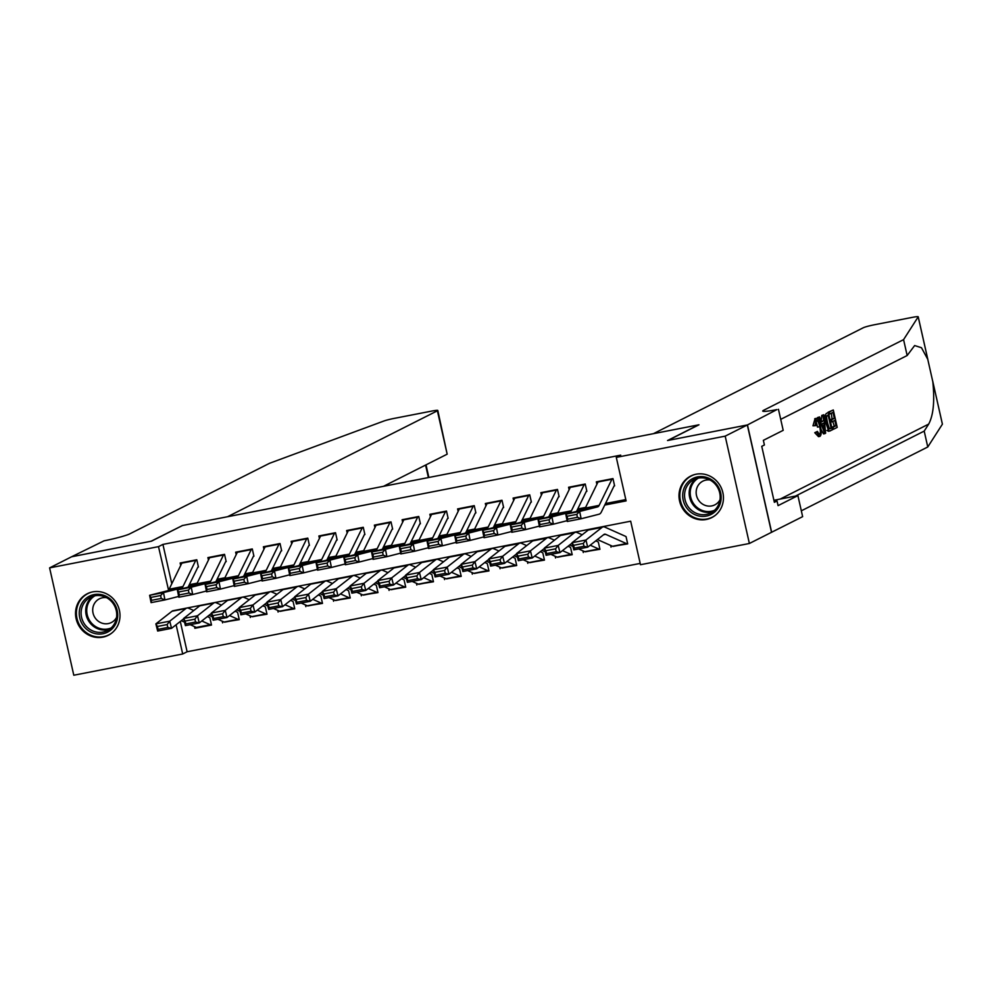 <?xml version="1.0" encoding="UTF-8"?>
<svg xmlns="http://www.w3.org/2000/svg" width="992" height="992" viewBox="0 0 992 992"><rect width="100%" height="100%" fill="white"/><g stroke="black" fill="none" stroke-linecap="round" stroke-linejoin="round"><path stroke-width="1.49" d="M92.665 591.889A23.287 21.96 63.2 0 1 118.556 607.402A23.287 21.96 63.2 0 1 108.252 635.302A23.287 21.96 63.2 0 1 102.858 637.149A23.287 21.96 63.2 0 1 76.967 621.637A23.287 21.96 63.2 0 1 87.271 593.737A23.287 21.96 63.2 0 1 92.665 591.889M696.124 474.213A23.287 21.96 63.2 0 1 722.015 489.726A23.287 21.96 63.2 0 1 711.71 517.626A23.287 21.96 63.2 0 1 706.316 519.473A23.287 21.96 63.2 0 1 680.425 503.961A23.287 21.96 63.2 0 1 690.73 476.061A23.287 21.96 63.2 0 1 696.124 474.213M180.296 621.463L187.116 651.756L182.689 653.988L73.792 675.23L49.6 567.883L71.734 556.71L151.503 541.161L182.491 525.512L698.542 424.874L667.554 440.522L747.323 424.973L771.516 532.307L749.382 543.48L640.485 564.721L630.676 521.197L172.943 610.75M187.116 651.756L640.187 563.406M198.437 567.015L196.8 559.761L180.147 563.01L180.705 565.477M226.176 561.608L224.539 554.354L207.898 557.603L208.456 560.058M253.927 556.202L252.29 548.948L235.637 552.184L236.195 554.652M281.666 550.783L280.029 543.529L263.388 546.778L263.946 549.246M309.417 545.377L307.78 538.123L291.127 541.372L291.685 543.827M337.156 539.97L335.519 532.716L318.878 535.965L319.436 538.42M364.907 534.552L363.27 527.298L346.617 530.546L347.175 533.014M392.646 529.145L391.009 521.891L374.368 525.14L374.926 527.595M420.397 523.739L418.76 516.485L402.107 519.734L402.665 522.189M448.136 518.32L446.499 511.066L429.858 514.315L430.416 516.782M475.887 512.914L474.25 505.66L457.597 508.908L458.155 511.364M503.626 507.507L501.989 500.253L485.348 503.502L485.906 505.957M531.377 502.088L529.74 494.834L513.087 498.083L513.645 500.551M559.116 496.682L557.479 489.428L540.838 492.677L541.396 495.132M586.867 491.276L585.23 484.022L568.577 487.27L569.135 489.726M612.647 546.319L627.688 543.889L626.051 536.635M584.896 551.726L599.937 549.295L598.312 542.041M557.157 557.144L572.198 554.702L570.561 547.448M529.406 562.551L544.447 560.12L542.81 552.866M501.667 567.957L516.708 565.527L515.071 558.273M473.916 573.376L488.957 570.933L487.32 563.679M446.177 578.782L461.218 576.352L459.581 569.098M418.426 584.189L433.467 581.758L431.83 574.504M390.687 589.608L405.728 587.165L404.091 579.911M362.936 595.014L377.977 592.584L376.34 585.33M335.197 600.42L350.238 597.99L348.601 590.736M307.446 605.839L322.487 603.396L320.85 596.142M279.707 611.246L294.748 608.815L293.111 601.561M251.956 616.652L266.997 614.222L265.36 606.968M224.217 622.071L239.258 619.628L237.621 612.374M610.663 545.439L611.035 547.125M582.912 550.858L583.296 552.544M555.173 556.264L555.545 557.95M527.422 561.67L527.806 563.357M499.683 567.089L500.055 568.776M471.932 572.496L472.316 574.182M444.193 577.902L444.565 579.588M416.442 583.321L416.826 585.007M388.703 588.727L389.075 590.414M360.952 594.134L361.336 595.82M333.213 599.54L333.585 601.239M305.462 604.959L305.846 606.645M277.723 610.365L278.095 612.052M249.972 615.772L250.356 617.47M222.22 621.19L222.605 622.877M209.87 617.793L211.507 625.047L194.866 628.283L194.482 626.597M604.748 505.052L626.101 500.898L616.292 457.374L620.719 455.142L162.924 544.41L171.79 583.742M189.311 584.697L197.172 583.16M217.062 579.291L224.924 577.753M244.801 573.872L252.662 572.347M272.552 568.466L280.414 566.928M300.291 563.059L308.152 561.522M328.042 557.64L335.904 556.115M355.781 552.234L363.642 550.696M383.532 546.828L391.394 545.29M411.271 541.409L419.132 539.884M439.022 536.002L446.884 534.465M466.761 530.596L474.622 529.058M494.512 525.177L502.374 523.652M522.251 519.771L530.112 518.233M550.002 514.364L557.864 512.827M577.741 508.946L585.602 507.42M605.492 503.539L625.803 499.584M614.606 485.857L612.969 478.603L596.328 481.852L596.886 484.319M747.323 424.973L725.189 436.145L749.382 543.48M49.6 567.883L158.497 546.642L168.541 590.116M162.924 544.41L158.497 546.642M616.292 457.374L725.189 436.145M188.567 586.21L196.28 584.71M216.318 580.804L224.031 579.303M244.057 575.397L251.77 573.884M271.808 569.978L279.521 568.478M299.547 564.572L307.26 563.072M327.298 559.166L335.011 557.653M355.049 553.747L362.75 552.246M382.788 548.34L390.501 546.84M410.539 542.934L418.24 541.421M438.278 537.515L445.991 536.015M466.029 532.109L473.73 530.608M493.768 526.702L501.481 525.19M521.519 521.284L529.22 519.783M549.258 515.877L556.971 514.377M577.009 510.471L584.71 508.958M176.105 624.749L182.689 653.988M196.466 627.477L194.866 628.283M612.213 478.764A10.441 3.36 79 0 0 611.903 479.272L599.156 505.374A14.93 4.786 -101 0 1 597.63 506.887L579.663 511.45L581.138 518.766L599.094 514.203A22.382 7.192 79 0 0 601.388 511.934L614.06 485.968M577.406 517.291L581.138 518.766L567.263 521.47L565.787 514.166L579.663 511.45L576.811 514.364L567.102 516.262L567.697 519.188L577.406 517.291L576.811 514.364M598.337 481.467A10.441 3.36 79 0 0 598.027 481.976L585.28 508.09A14.93 4.786 -101 0 1 583.755 509.59L565.787 514.166L567.102 516.262M567.263 521.47L567.697 519.188M613.577 546.282A10.441 3.36 -101 0 1 613.292 546.381A10.441 3.36 -101 0 1 612.51 546.27L597.444 539.549M573.587 545.315L574.294 548.179L584.003 546.282L583.296 543.43L573.587 545.315L572.049 542.723L585.925 540.02L587.71 547.175L573.835 549.878L572.049 542.723L588.194 530.075A22.382 7.192 -101 0 1 589.273 529.567L603.148 526.864A22.382 7.192 -101 0 1 604.81 527.099L625.518 536.325M583.296 543.43L585.925 540.02L602.07 527.372A22.382 7.192 -101 0 1 603.148 526.864M627.601 543.504L627.452 543.579A10.441 3.36 -101 0 1 627.155 543.678A10.441 3.36 -101 0 1 626.386 543.566L605.678 534.341A14.93 4.786 79 0 0 604.574 534.18A14.93 4.786 79 0 0 603.855 534.527L587.71 547.175L584.003 546.282M574.294 548.179L573.835 549.878M688.746 481.356A20.15 18.997 63.2 0 1 715.939 483.538A20.15 18.997 63.2 0 1 715.12 511.624A20.15 18.997 63.2 0 1 687.915 509.442A20.15 18.997 63.2 0 1 688.746 481.356M714.575 510.272A18.65 17.596 -116.8 0 0 716.832 486.216A18.65 17.596 -116.8 0 0 693.966 479.607A18.65 17.596 -116.8 0 0 690.159 482.248A18.65 17.596 -116.8 0 0 687.902 506.317A18.65 17.596 -116.8 0 0 710.78 512.914A18.65 17.596 -116.8 0 0 714.575 510.272M710.024 480.004A13.28 12.524 -116.8 0 0 702.844 481.145A13.28 12.524 -116.8 0 0 700.141 483.03A13.28 12.524 -116.8 0 0 698.529 500.154A13.28 12.524 -116.8 0 0 714.823 504.854A13.28 12.524 -116.8 0 0 717.526 502.981A13.28 12.524 -116.8 0 0 720.006 499.77M694.747 474.536A23.138 21.824 -116.8 0 0 691.498 475.838A23.138 21.824 -116.8 0 0 686.786 479.111A23.138 21.824 -116.8 0 0 683.996 508.946A23.138 21.824 -116.8 0 0 712.355 517.142A23.138 21.824 -116.8 0 0 715.331 515.294M85.287 599.032A20.15 18.997 63.2 0 1 112.48 601.214A20.15 18.997 63.2 0 1 111.662 629.3A20.15 18.997 63.2 0 1 84.456 627.118A20.15 18.997 63.2 0 1 85.287 599.032M111.129 627.948A18.65 17.596 -116.8 0 0 113.386 603.892A18.65 17.596 -116.8 0 0 90.508 597.283A18.65 17.596 -116.8 0 0 86.701 599.924A18.65 17.596 -116.8 0 0 84.444 623.993A18.65 17.596 -116.8 0 0 107.322 630.59A18.65 17.596 -116.8 0 0 111.129 627.948A18.042 17.013 -116.8 0 1 89.664 620.632A18.042 17.013 -116.8 0 1 92.157 597.841A18.042 17.013 -116.8 0 1 94.897 595.795M106.566 597.68A13.28 12.524 -116.8 0 0 99.386 598.821A13.28 12.524 -116.8 0 0 96.683 600.706A13.28 12.524 -116.8 0 0 95.083 617.83A13.28 12.524 -116.8 0 0 111.364 622.53A13.28 12.524 -116.8 0 0 114.068 620.657A13.28 12.524 -116.8 0 0 116.548 617.446M91.289 592.212A23.138 21.824 -116.8 0 0 88.052 593.514A23.138 21.824 -116.8 0 0 83.328 596.787A23.138 21.824 -116.8 0 0 80.538 626.622A23.138 21.824 -116.8 0 0 108.897 634.818A23.138 21.824 -116.8 0 0 111.873 632.97M833.292 409.981L837.211 427.391L833.466 429.276L833.02 427.267L836.008 425.754L834.805 420.397L832.015 421.811L831.556 419.802L834.346 418.388L832.995 412.362L829.858 413.949L829.411 411.94L833.292 409.981L828.159 412.188A38.874 36.667 -116.8 0 0 828.159 412.498M831.37 413.18A38.874 36.667 -116.8 0 0 832.139 418.822L830.056 419.876M832.772 421.426A38.874 36.667 -116.8 0 0 834.371 426.076L831.755 427.391M828.444 430.144L826.014 423.448C824.749 417.892 824.91 414.544 826.485 413.416L828.382 412.461L832.313 429.858L829.498 430.999L828.444 430.144L826.894 430.454L829.25 431.024M828.382 412.461L826.485 413.416M815.064 425.382L816.28 418.376L815.064 418.612L812.969 425.791L815.945 425.58L812.969 425.791M814.841 420.782C815.908 420.856 816.788 422.976 817.47 427.13L819.69 426.696C818.834 422.592 817.755 420.509 816.453 420.472L815.945 425.58M816.788 432.314L817.408 431.408L814.754 432.71L818.512 436.654L819.714 436.43L816.788 432.314L814.754 432.71M942.35 424.055A8.953 0.769 167.3 0 1 942.4 424.117A8.953 0.769 167.3 0 1 942.388 424.192L927.768 446.983L924.197 431.098L928.673 424.105C933.41 415.264 934.799 401.14 932.815 381.746L927.756 359.29L921.469 347.721L914.649 345.551L907.159 355.52L780.716 419.356M942.388 424.192L932.678 380.965M927.929 359.922L918.195 316.845L903.576 339.636L763.704 410.254A20.894 1.786 -12.7 0 0 762.736 411.06A20.894 1.786 -12.7 0 0 776.922 409.597L747.46 424.936L667.976 440.436L698.963 424.799L653.455 433.665L863.276 327.757A8.953 0.769 -12.7 0 1 874.262 324.793L912.132 317.403A8.953 0.769 -12.7 0 1 918.208 316.77A8.953 0.769 -12.7 0 1 918.195 316.845M823.806 414.768L825.617 433.244L824.774 433.665L818.735 417.322L819.528 416.925L821.351 421.972L823.608 420.831L823 415.177L823.806 414.768L821.76 415.412L821.153 421.426M819.528 416.925L817.495 417.57L817.718 419.108M821.004 429.387L823.521 433.913L824.774 433.665M778.447 409.299L783.196 430.33L763.356 440.336L764.41 444.986L761.744 446.326L774.368 502.312L777.021 500.972L778.075 505.622L797.903 495.603L802.64 516.646L771.516 532.307M771.652 532.282L747.46 424.936M907.159 355.52L903.576 339.636M927.768 446.983L801.325 510.818M795.472 496.087L924.197 431.098M797.903 495.603L773.909 500.29M777.021 500.972L774.194 501.53M817.408 431.408L819.218 434.384M819.38 434.372L819.553 434.31C820.582 433.219 820.632 430.677 819.69 426.696M814.73 418.723L815.932 418.5C817.668 418.14 819.169 420.744 820.434 426.312C821.612 431.669 821.45 435.017 819.975 436.344M824.377 428.048L823.831 422.952L822.021 423.869L824.736 431.446L824.377 428.048L823.583 428.209M823 415.177L821.76 415.412M823.608 420.831L821.537 421.24M818.735 417.322L817.495 417.57M830.49 430.776L828.196 431.26M828.084 414.842L826.014 417.26L826.77 423.113L829.076 428.854L830.031 428.78L831.11 428.234L828.084 414.842M826.014 423.448L824.674 423.708M826.485 415.797A38.874 36.667 -116.8 0 0 829.461 428.556L828.99 428.792M831.11 428.234L829.461 428.556M829.411 411.94L828.159 412.188M829.858 413.949L828.766 414.16M834.346 418.388L832.139 418.822M831.556 419.802L830.106 420.087M832.015 421.811L830.564 422.096M836.008 425.754L834.371 426.076M833.02 427.267L831.78 427.515M833.466 429.276L832.238 429.524M182.069 525.599L227.577 516.72L437.385 410.8A8.953 0.769 -12.7 0 0 437.807 410.452A8.953 0.769 -12.7 0 0 431.718 411.085L393.849 418.463A8.953 0.769 -12.7 0 0 383.755 421.067L269.601 463.264L129.729 533.882A20.894 1.786 167.3 0 1 104.11 540.801L71.598 556.772L151.082 541.235L182.094 525.71M383.495 486.316L447.169 454.175L437.385 410.8M437.807 410.452L447.169 454.175M584.462 484.17A10.441 3.36 79 0 0 584.152 484.679L571.404 510.793A14.93 4.786 -101 0 1 569.879 512.294L551.912 516.869L553.387 524.185L567.102 520.688M576.538 511.426L586.322 491.375M549.655 522.697L553.387 524.185L539.512 526.888L538.048 519.572L551.912 516.869L549.072 519.771L539.363 521.668L539.946 524.594L549.655 522.697L549.072 519.771M570.586 486.874A10.441 3.36 79 0 0 570.276 487.382L557.541 513.496A14.93 4.786 -101 0 1 556.004 515.009L538.048 519.572L539.363 521.668M539.512 526.888L539.946 524.594M556.723 489.577A10.441 3.36 79 0 0 556.413 490.085L543.666 516.2A14.93 4.786 -101 0 1 542.14 517.712L524.173 522.276L525.648 529.592L539.363 526.107M548.787 516.844L558.57 496.794M521.916 528.104L525.648 529.592L511.773 532.295L510.297 524.979L524.173 522.276L521.321 525.177L511.612 527.074L512.207 530.001L521.916 528.104L521.321 525.177M542.847 492.28A10.441 3.36 79 0 0 542.537 492.788L529.79 518.903A14.93 4.786 -101 0 1 528.265 520.416L510.297 524.979L511.612 527.074M511.773 532.295L512.207 530.001M528.972 494.996A10.441 3.36 79 0 0 528.662 495.504L515.914 521.606A14.93 4.786 -101 0 1 514.389 523.119L496.422 527.682L497.897 534.998L511.612 531.514M521.048 522.251L530.832 502.2M494.165 533.522L497.897 534.998L484.022 537.701L482.558 530.385L496.422 527.682L493.582 530.596L483.873 532.493L484.456 535.407L494.165 533.522L493.582 530.596M515.096 497.699A10.441 3.36 79 0 0 514.786 498.207L502.051 524.322A14.93 4.786 -101 0 1 500.514 525.822L482.558 530.385L483.873 532.493M484.022 537.701L484.456 535.407M501.233 500.402A10.441 3.36 79 0 0 500.923 500.91L488.176 527.025A14.93 4.786 -101 0 1 486.65 528.525L468.683 533.101L470.158 540.417L483.873 536.92M493.297 527.657L503.08 507.606M466.426 538.929L470.158 540.417L456.283 543.12L454.807 535.804L468.683 533.101L465.831 536.002L456.122 537.9L456.717 540.826L466.426 538.929L465.831 536.002M487.357 503.105A10.441 3.36 79 0 0 487.047 503.614L474.3 529.728A14.93 4.786 -101 0 1 472.775 531.241L454.807 535.804L456.122 537.9M456.283 543.12L456.717 540.826M585.838 551.688A10.441 3.36 -101 0 1 585.54 551.788A10.441 3.36 -101 0 1 584.772 551.676L578.634 548.948M572.979 546.431L569.693 544.968M545.836 550.734L546.555 553.586L556.264 551.701L555.545 548.836L545.836 550.734L544.31 548.142L558.174 545.426L559.972 552.581L546.096 555.297L544.31 548.142L560.443 535.482A22.382 7.192 -101 0 1 561.534 534.973L575.41 532.27A22.382 7.192 -101 0 1 577.059 532.506L582.18 534.787M595.783 540.851L597.767 541.731M555.545 548.836L558.174 545.426L574.318 532.778A22.382 7.192 -101 0 1 575.41 532.27M572.136 543.058L559.972 552.581L556.264 551.701M599.85 548.911L599.701 548.985A10.441 3.36 -101 0 1 599.416 549.084A10.441 3.36 -101 0 1 598.647 548.973L590.215 545.216M546.555 553.586L546.096 555.297M558.087 557.095A10.441 3.36 -101 0 1 557.802 557.194A10.441 3.36 -101 0 1 557.02 557.095L550.882 554.354M545.228 551.837L541.954 550.374M518.097 556.14L518.804 559.004L528.513 557.107L527.806 554.243L518.097 556.14L516.559 553.548L530.435 550.845L532.22 558L518.345 560.703L516.559 553.548L532.704 540.9A22.382 7.192 -101 0 1 533.783 540.38L547.658 537.676A22.382 7.192 -101 0 1 549.32 537.912L554.441 540.194M568.044 546.257L570.016 547.138M527.806 554.243L530.435 550.845L546.58 538.197A22.382 7.192 -101 0 1 547.658 537.676M544.385 548.464L532.22 558L528.513 557.107M572.111 554.317L571.962 554.392A10.441 3.36 -101 0 1 571.665 554.491A10.441 3.36 -101 0 1 570.896 554.379L562.464 550.634M518.804 559.004L518.345 560.703M530.336 562.514A10.441 3.36 -101 0 1 530.05 562.613A10.441 3.36 -101 0 1 529.282 562.501L523.144 559.761M517.489 557.244L514.203 555.78M490.346 561.546L491.065 564.411L500.774 562.514L500.055 559.662L490.346 561.546L488.82 558.955L502.684 556.252L504.482 563.406L490.606 566.11L488.82 558.955L504.953 546.307A22.382 7.192 -101 0 1 506.044 545.798L519.92 543.095A22.382 7.192 -101 0 1 521.569 543.331L526.69 545.612M540.293 551.664L542.277 552.544M500.055 559.662L502.684 556.252L518.828 543.604A22.382 7.192 -101 0 1 519.92 543.095M516.646 553.871L504.482 563.406L500.774 562.514M544.36 559.736L544.211 559.81A10.441 3.36 -101 0 1 543.926 559.91A10.441 3.36 -101 0 1 543.157 559.798L534.725 556.041M491.065 564.411L490.606 566.11M502.597 567.92A10.441 3.36 -101 0 1 502.312 568.019A10.441 3.36 -101 0 1 501.53 567.908L495.392 565.18M489.738 562.662L486.464 561.199M462.607 566.965L463.314 569.817L473.023 567.932L472.316 565.068L462.607 566.965L461.069 564.374L474.945 561.658L476.73 568.813L462.855 571.516L461.069 564.374L477.214 551.713A22.382 7.192 -101 0 1 478.293 551.205L492.168 548.502A22.382 7.192 -101 0 1 493.83 548.737L498.951 551.019M512.554 557.082L514.526 557.963M472.316 565.068L474.945 561.658L491.09 549.01A22.382 7.192 -101 0 1 492.168 548.502M488.895 559.29L476.73 568.813L473.023 567.932M516.621 565.142L516.472 565.217A10.441 3.36 -101 0 1 516.175 565.316A10.441 3.36 -101 0 1 515.406 565.204L506.974 561.447M463.314 569.817L462.855 571.516M473.482 505.808A10.441 3.36 79 0 0 473.172 506.317L460.424 532.431A14.93 4.786 -101 0 1 458.899 533.944L440.932 538.507L442.407 545.823L456.122 542.339M465.558 533.076L475.342 513.025M438.675 544.335L442.407 545.823L428.532 548.526L427.068 541.21L440.932 538.507L438.092 541.409L428.383 543.306L428.966 546.232L438.675 544.335L438.092 541.409M459.606 508.512A10.441 3.36 79 0 0 459.296 509.02L446.561 535.134A14.93 4.786 -101 0 1 445.024 536.647L427.068 541.21L428.383 543.306M428.532 548.526L428.966 546.232M474.846 573.326A10.441 3.36 -101 0 1 474.56 573.426A10.441 3.36 -101 0 1 473.792 573.326L467.654 570.586M461.999 568.069L458.713 566.606M434.856 572.372L435.575 575.236L445.284 573.339L444.565 570.474L434.856 572.372L433.33 569.78L447.194 567.077L448.992 574.232L435.116 576.935L433.33 569.78L449.463 557.132A22.382 7.192 -101 0 1 450.554 556.611L464.43 553.908A22.382 7.192 -101 0 1 466.079 554.144L471.2 556.425M484.803 562.489L486.787 563.369M444.565 570.474L447.194 567.077L463.338 554.429A22.382 7.192 -101 0 1 464.43 553.908M461.156 564.696L448.992 574.232L445.284 573.339M488.87 570.549L488.721 570.623A10.441 3.36 -101 0 1 488.436 570.722A10.441 3.36 -101 0 1 487.667 570.611L479.235 566.854M435.575 575.236L435.116 576.935M445.743 511.215A10.441 3.36 79 0 0 445.433 511.736L432.686 537.838A14.93 4.786 -101 0 1 431.16 539.35L413.193 543.914L414.668 551.23L428.383 547.745M437.807 538.482L447.59 518.432M410.936 549.754L414.668 551.23L400.793 553.933L399.317 546.617L413.193 543.914L410.341 546.828L400.632 548.712L401.214 551.639L410.936 549.754L410.341 546.828M431.867 513.93A10.441 3.36 79 0 0 431.557 514.439L418.81 540.541A14.93 4.786 -101 0 1 417.285 542.054L399.317 546.617L400.632 548.712M400.793 553.933L401.214 551.639M447.107 578.745A10.441 3.36 -101 0 1 446.822 578.844A10.441 3.36 -101 0 1 446.04 578.733L439.902 575.992M434.248 573.475L430.962 572.012M407.117 577.778L407.824 580.642L417.533 578.745L416.826 575.893L407.117 577.778L405.579 575.186L419.455 572.483L421.24 579.638L407.365 582.341L405.579 575.186L421.724 562.538A22.382 7.192 -101 0 1 422.803 562.03L436.678 559.327A22.382 7.192 -101 0 1 438.34 559.55L443.461 561.844M457.064 567.895L459.036 568.776M416.826 575.893L419.455 572.483L435.6 559.835A22.382 7.192 -101 0 1 436.678 559.327M433.405 570.102L421.24 579.638L417.533 578.745M461.131 575.955L460.982 576.042A10.441 3.36 -101 0 1 460.685 576.141A10.441 3.36 -101 0 1 459.916 576.03L451.484 572.272M407.824 580.642L407.365 582.341M417.992 516.634A10.441 3.36 79 0 0 417.682 517.142L404.934 543.256A14.93 4.786 -101 0 1 403.409 544.757L385.442 549.332L386.917 556.648L400.632 553.152M410.068 543.889L419.852 523.838M383.185 555.16L386.917 556.648L373.042 559.352L371.578 552.036L385.442 549.332L382.602 552.234L372.893 554.131L373.476 557.058L383.185 555.16L382.602 552.234M404.116 519.337A10.441 3.36 79 0 0 403.806 519.845L391.071 545.96A14.93 4.786 -101 0 1 389.534 547.46L371.578 552.036L372.893 554.131M373.042 559.352L373.476 557.058M419.356 584.152A10.441 3.36 -101 0 1 419.07 584.251A10.441 3.36 -101 0 1 418.302 584.139L412.164 581.411M406.509 578.882L403.223 577.431M379.366 583.197L380.085 586.049L389.794 584.164L389.075 581.3L379.366 583.197L377.84 580.605L391.704 577.89L393.502 585.044L379.626 587.748L377.84 580.605L393.973 567.945A22.382 7.192 -101 0 1 395.064 567.436L408.94 564.733A22.382 7.192 -101 0 1 410.589 564.969L415.71 567.25M429.313 573.314L431.297 574.194M389.075 581.3L391.704 577.89L407.848 565.242A22.382 7.192 -101 0 1 408.94 564.733M405.666 575.509L393.502 585.044L389.794 584.164M433.38 581.374L433.231 581.448A10.441 3.36 -101 0 1 432.946 581.548A10.441 3.36 -101 0 1 432.177 581.436L423.745 577.679M380.085 586.049L379.626 587.748M390.253 522.04A10.441 3.36 79 0 0 389.943 522.548L377.196 548.663A14.93 4.786 -101 0 1 375.67 550.176L357.703 554.739L359.178 562.055L372.893 558.57M382.317 549.295L392.1 529.257M355.446 560.567L359.178 562.055L345.303 564.758L343.827 557.442L357.703 554.739L354.851 557.64L345.142 559.538L345.724 562.464L355.446 560.567L354.851 557.64M376.377 524.743A10.441 3.36 79 0 0 376.067 525.252L363.32 551.366A14.93 4.786 -101 0 1 361.795 552.879L343.827 557.442L345.142 559.538M345.303 564.758L345.724 562.464M391.617 589.558A10.441 3.36 -101 0 1 391.332 589.657A10.441 3.36 -101 0 1 390.55 589.558L384.412 586.818M378.758 584.3L375.472 582.837M351.614 588.603L352.334 591.468L362.043 589.57L361.336 586.706L351.614 588.603L350.089 586.012L363.965 583.308L365.75 590.463L351.875 593.166L350.089 586.012L366.234 573.364A22.382 7.192 -101 0 1 367.313 572.843L381.188 570.14A22.382 7.192 -101 0 1 382.85 570.375L387.971 572.657M401.574 578.72L403.546 579.601M361.336 586.706L363.965 583.308L380.11 570.66A22.382 7.192 -101 0 1 381.188 570.14M377.915 580.928L365.75 590.463L362.043 589.57M405.641 586.78L405.492 586.855A10.441 3.36 -101 0 1 405.195 586.954A10.441 3.36 -101 0 1 404.426 586.842L395.994 583.085M352.334 591.468L351.875 593.166M362.502 527.446A10.441 3.36 79 0 0 362.192 527.967L349.444 554.069A14.93 4.786 -101 0 1 347.919 555.582L329.952 560.145L331.427 567.461L345.142 563.977M354.578 554.714L364.362 534.663M327.695 565.986L331.427 567.461L317.552 570.164L316.088 562.848L329.952 560.145L327.112 563.059L317.403 564.944L317.986 567.87L327.695 565.986L327.112 563.059M348.626 530.162A10.441 3.36 79 0 0 348.316 530.67L335.581 556.772A14.93 4.786 -101 0 1 334.044 558.285L316.088 562.848L317.403 564.944M317.552 570.164L317.986 567.87M363.866 594.977A10.441 3.36 -101 0 1 363.58 595.076A10.441 3.36 -101 0 1 362.812 594.964L356.674 592.224M351.019 589.707L347.733 588.244M323.876 594.01L324.595 596.874L334.304 594.977L333.585 592.125L323.876 594.01L322.338 591.418L336.214 588.715L338.012 595.87L324.136 598.573L322.338 591.418L338.483 578.77A22.382 7.192 -101 0 1 339.574 578.262L353.45 575.558A22.382 7.192 -101 0 1 355.099 575.782L360.22 578.076M373.823 584.127L375.807 585.007M333.585 592.125L336.214 588.715L352.358 576.067A22.382 7.192 -101 0 1 353.45 575.558M350.176 586.334L338.012 595.87L334.304 594.977M377.89 592.187L377.741 592.274A10.441 3.36 -101 0 1 377.456 592.373A10.441 3.36 -101 0 1 376.687 592.261L368.255 588.504M324.595 596.874L324.136 598.573M334.763 532.865A10.441 3.36 79 0 0 334.453 533.374L321.706 559.488A14.93 4.786 -101 0 1 320.18 560.988L302.213 565.564L303.676 572.868L317.403 569.383M326.827 560.12L336.61 540.07M299.956 571.392L303.676 572.868L289.813 575.583L288.337 568.267L302.213 565.564L299.361 568.466L289.652 570.363L290.234 573.289L299.956 571.392L299.361 568.466M320.887 535.568A10.441 3.36 79 0 0 320.577 536.077L307.83 562.191A14.93 4.786 -101 0 1 306.305 563.692L288.337 568.267L289.652 570.363M289.813 575.583L290.234 573.289M336.127 600.383A10.441 3.36 -101 0 1 335.842 600.482A10.441 3.36 -101 0 1 335.06 600.371L328.922 597.643M323.268 595.113L319.982 593.662M296.124 599.428L296.844 602.28L306.553 600.396L305.846 597.531L296.124 599.428L294.599 596.837L308.475 594.121L310.26 601.276L296.385 603.979L294.599 596.837L310.744 584.176A22.382 7.192 -101 0 1 311.823 583.668L325.698 580.965A22.382 7.192 -101 0 1 327.348 581.2L332.481 583.482M346.084 589.546L348.056 590.426M305.846 597.531L308.475 594.121L324.62 581.473A22.382 7.192 -101 0 1 325.698 580.965M322.425 591.74L310.26 601.276L306.553 600.396M350.151 597.606L350.002 597.68A10.441 3.36 -101 0 1 349.705 597.779A10.441 3.36 -101 0 1 348.936 597.668L340.504 593.91M296.844 602.28L296.385 603.979M307.012 538.272A10.441 3.36 79 0 0 306.702 538.78L293.954 564.894A14.93 4.786 -101 0 1 292.429 566.407L274.462 570.97L275.937 578.286L289.652 574.802M299.088 565.527L308.872 545.488M272.205 576.798L275.937 578.286L262.062 580.99L260.598 573.674L274.462 570.97L271.622 573.872L261.913 575.769L262.496 578.696L272.205 576.798L271.622 573.872M293.136 540.975A10.441 3.36 79 0 0 292.826 541.483L280.091 567.598A14.93 4.786 -101 0 1 278.554 569.11L260.598 573.674L261.913 575.769M262.062 580.99L262.496 578.696M308.376 605.79A10.441 3.36 -101 0 1 308.09 605.889A10.441 3.36 -101 0 1 307.322 605.79L301.184 603.049M295.529 600.532L292.243 599.069M268.386 604.835L269.105 607.699L278.814 605.802L278.095 602.938L268.386 604.835L266.848 602.243L280.724 599.54L282.522 606.695L268.646 609.398L266.848 602.243L282.993 589.595A22.382 7.192 -101 0 1 284.084 589.074L297.96 586.371A22.382 7.192 -101 0 1 299.609 586.607L304.73 588.888M318.333 594.952L320.317 595.832M278.095 602.938L280.724 599.54L296.868 586.88A22.382 7.192 -101 0 1 297.96 586.371M294.686 597.159L282.522 606.695L278.814 605.802M322.4 603.012L322.251 603.086A10.441 3.36 -101 0 1 321.966 603.186A10.441 3.36 -101 0 1 321.197 603.074L312.753 599.317M269.105 607.699L268.646 609.398M279.273 543.678A10.441 3.36 79 0 0 278.963 544.199L266.216 570.301A14.93 4.786 -101 0 1 264.69 571.814L246.723 576.377L248.186 583.693L261.913 580.208M271.337 570.946L281.12 550.895M244.466 582.217L248.186 583.693L234.323 586.396L232.847 579.08L246.723 576.377L243.871 579.291L234.162 581.176L234.744 584.102L244.466 582.217L243.871 579.291M265.397 546.394A10.441 3.36 79 0 0 265.087 546.902L252.34 573.004A14.93 4.786 -101 0 1 250.815 574.517L232.847 579.08L234.162 581.176M234.323 586.396L234.744 584.102M280.637 611.208A10.441 3.36 -101 0 1 280.352 611.308A10.441 3.36 -101 0 1 279.57 611.196L273.432 608.456M267.778 605.938L264.492 604.475M240.634 610.241L241.354 613.106L251.063 611.208L250.356 608.344L240.634 610.241L239.109 607.65L252.985 604.946L254.77 612.101L240.895 614.804L239.109 607.65L255.254 595.002A22.382 7.192 -101 0 1 256.333 594.493L270.208 591.778A22.382 7.192 -101 0 1 271.858 592.013L276.991 594.295M290.594 600.358L292.566 601.239M250.356 608.344L252.985 604.946L269.13 592.298A22.382 7.192 -101 0 1 270.208 591.778M266.935 602.566L254.77 612.101L251.063 611.208M294.661 608.418L294.512 608.505A10.441 3.36 -101 0 1 294.215 608.604A10.441 3.36 -101 0 1 293.446 608.493L285.014 604.736M241.354 613.106L240.895 614.804M251.522 549.097A10.441 3.36 79 0 0 251.212 549.605L238.464 575.72A14.93 4.786 -101 0 1 236.939 577.22L218.972 581.796L220.447 589.099L234.162 585.615M243.598 576.352L253.382 556.301M216.715 587.624L220.447 589.099L206.572 591.815L205.108 584.499L218.972 581.796L216.132 584.697L206.41 586.594L207.006 589.521L216.715 587.624L216.132 584.697M237.646 551.8A10.441 3.36 79 0 0 237.336 552.308L224.601 578.423A14.93 4.786 -101 0 1 223.064 579.923L205.108 584.499L206.41 586.594M206.572 591.815L207.006 589.521M252.886 616.615A10.441 3.36 -101 0 1 252.6 616.714A10.441 3.36 -101 0 1 251.832 616.602L245.694 613.874M240.039 611.345L236.753 609.894M212.896 615.66L213.615 618.512L223.324 616.627L222.605 613.763L212.896 615.66L211.358 613.056L225.234 610.353L227.032 617.508L213.156 620.211L211.358 613.056L227.503 600.408A22.382 7.192 -101 0 1 228.594 599.9L242.47 597.196A22.382 7.192 -101 0 1 244.119 597.432L249.24 599.714M262.843 605.777L264.827 606.658M222.605 613.763L225.234 610.353L241.378 597.705A22.382 7.192 -101 0 1 242.47 597.196M239.196 607.972L227.032 617.508L223.324 616.627M266.91 613.837L266.761 613.912A10.441 3.36 -101 0 1 266.476 614.011A10.441 3.36 -101 0 1 265.707 613.899L257.263 610.142M213.615 618.512L213.156 620.211M223.783 554.503A10.441 3.36 79 0 0 223.473 555.012L210.726 581.126A14.93 4.786 -101 0 1 209.2 582.639L191.233 587.202L192.696 594.518L206.423 591.034M215.847 581.758L225.63 561.708M188.976 593.03L192.696 594.518L178.833 597.221L177.357 589.905L191.233 587.202L188.381 590.104L178.672 592.001L179.254 594.927L188.976 593.03L188.381 590.104M209.907 557.206A10.441 3.36 79 0 0 209.597 557.715L196.85 583.829A14.93 4.786 -101 0 1 195.325 585.342L177.357 589.905L178.672 592.001M178.833 597.221L179.254 594.927M225.147 622.021A10.441 3.36 -101 0 1 224.862 622.12A10.441 3.36 -101 0 1 224.08 622.021L217.942 619.281M212.288 616.764L209.002 615.3M185.144 621.066L185.864 623.931L195.573 622.034L194.866 619.169L185.144 621.066L183.619 618.475L197.495 615.772L199.28 622.926L185.405 625.63L183.619 618.475L199.764 605.827A22.382 7.192 -101 0 1 200.843 605.306L214.718 602.603A22.382 7.192 -101 0 1 216.368 602.838L221.501 605.12M235.104 611.184L237.076 612.064M194.866 619.169L197.495 615.772L213.627 603.111A22.382 7.192 -101 0 1 214.718 602.603M211.445 613.391L199.28 622.926L195.573 622.034M239.171 619.244L239.022 619.318A10.441 3.36 -101 0 1 238.725 619.417A10.441 3.36 -101 0 1 237.956 619.306L229.524 615.548M185.864 623.931L185.405 625.63M196.032 559.91A10.441 3.36 79 0 0 195.722 560.418L182.974 586.532A14.93 4.786 -101 0 1 181.449 588.045L163.482 592.608L164.957 599.924L178.672 596.44M188.108 587.177L197.892 567.126M161.225 598.449L164.957 599.924L151.082 602.628L149.618 595.312L163.482 592.608L160.642 595.522L150.92 597.407L151.516 600.334L161.225 598.449L160.642 595.522M182.156 562.625A10.441 3.36 79 0 0 181.846 563.134L169.111 589.236A14.93 4.786 -101 0 1 167.574 590.748L149.618 595.312L150.92 597.407M151.082 602.628L151.516 600.334M197.396 627.44A10.441 3.36 -101 0 1 197.11 627.539A10.441 3.36 -101 0 1 196.342 627.428L190.204 624.687M184.549 622.17L181.263 620.707M157.406 626.473L158.125 629.337L167.834 627.44L167.115 624.576L157.406 626.473L155.868 623.881L169.744 621.178L171.542 628.333L157.666 631.036L155.868 623.881L172.013 611.233A22.382 7.192 -101 0 1 173.104 610.725L186.967 608.009A22.382 7.192 -101 0 1 188.629 608.245L193.75 610.526M207.353 616.59L209.337 617.47M167.115 624.576L169.744 621.178L185.888 608.53A22.382 7.192 -101 0 1 186.967 608.009M183.706 618.797L171.542 628.333L167.834 627.44M211.42 624.65L211.271 624.724A10.441 3.36 -101 0 1 210.986 624.836A10.441 3.36 -101 0 1 210.217 624.724L201.773 620.967M158.125 629.337L157.666 631.036M599.156 505.374L585.28 508.09M597.63 506.887L583.755 509.59M611.903 479.272L598.027 481.976M603.57 534.75L605.678 534.341M588.194 530.075L602.07 527.372M612.51 546.27L626.386 543.566M712.988 511.574A18.65 17.596 63.2 0 1 691.796 502.82A18.65 17.596 63.2 0 1 694.772 479.917A18.65 17.596 63.2 0 1 696.359 478.628M698.356 478.119A18.042 17.013 -116.8 0 0 695.615 480.165A18.042 17.013 -116.8 0 0 693.123 502.956A18.042 17.013 -116.8 0 0 714.587 510.272M109.542 629.25A18.65 17.596 63.2 0 1 88.338 620.496A18.65 17.596 63.2 0 1 91.314 597.593A18.65 17.596 63.2 0 1 92.901 596.304M928.673 424.105L780.208 499.063M763.952 411.37L763.704 410.254M428.395 477.561L425.58 465.074M571.404 510.793L557.541 513.496M569.879 512.294L556.004 515.009M584.152 484.679L570.276 487.382M543.666 516.2L529.79 518.903M542.14 517.712L528.265 520.416M556.413 490.085L542.537 492.788M515.914 521.606L502.051 524.322M514.389 523.119L500.514 525.822M528.662 495.504L514.786 498.207M488.176 527.025L474.3 529.728M486.65 528.525L472.775 531.241M500.923 500.91L487.047 503.614M560.443 535.482L574.318 532.778M584.772 551.676L598.647 548.973M532.704 540.9L546.58 538.197M557.02 557.095L570.896 554.379M504.953 546.307L518.828 543.604M529.282 562.501L543.157 559.798M477.214 551.713L491.09 549.01M501.53 567.908L515.406 565.204M460.424 532.431L446.561 535.134M458.899 533.944L445.024 536.647M473.172 506.317L459.296 509.02M449.463 557.132L463.338 554.429M473.792 573.326L487.667 570.611M432.686 537.838L418.81 540.541M431.16 539.35L417.285 542.054M445.433 511.736L431.557 514.439M421.724 562.538L435.6 559.835M446.04 578.733L459.916 576.03M404.934 543.256L391.071 545.96M403.409 544.757L389.534 547.46M417.682 517.142L403.806 519.845M393.973 567.945L407.848 565.242M418.302 584.139L432.177 581.436M377.196 548.663L363.32 551.366M375.67 550.176L361.795 552.879M389.943 522.548L376.067 525.252M366.234 573.364L380.11 570.66M390.55 589.558L404.426 586.842M349.444 554.069L335.581 556.772M347.919 555.582L334.044 558.285M362.192 527.967L348.316 530.67M338.483 578.77L352.358 576.067M362.812 594.964L376.687 592.261M321.706 559.488L307.83 562.191M320.18 560.988L306.305 563.692M334.453 533.374L320.577 536.077M310.744 584.176L324.62 581.473M335.06 600.371L348.936 597.668M293.954 564.894L280.091 567.598M292.429 566.407L278.554 569.11M306.702 538.78L292.826 541.483M282.993 589.595L296.868 586.88M307.322 605.79L321.197 603.074M266.216 570.301L252.34 573.004M264.69 571.814L250.815 574.517M278.963 544.199L265.087 546.902M255.254 595.002L269.13 592.298M279.57 611.196L293.446 608.493M238.464 575.72L224.601 578.423M236.939 577.22L223.064 579.923M251.212 549.605L237.336 552.308M227.503 600.408L241.378 597.705M251.832 616.602L265.707 613.899M210.726 581.126L196.85 583.829M209.2 582.639L195.325 585.342M223.473 555.012L209.597 557.715M199.764 605.827L213.627 603.111M224.08 622.021L237.956 619.306M182.974 586.532L169.111 589.236M181.449 588.045L167.574 590.748M195.722 560.418L181.846 563.134M172.013 611.233L185.888 608.53M196.342 627.428L210.217 624.724M613.292 546.381L627.155 543.678M712.355 517.142L713.856 516.373M691.498 475.838L693.011 475.081M108.897 634.818L110.41 634.049M88.052 593.514L89.553 592.757M942.4 424.117L932.716 381.151M927.904 359.774L918.208 316.77M828.63 431.247L829.895 430.999M428.866 477.462L426.014 464.851M585.54 551.788L599.416 549.084M557.802 557.194L571.665 554.491M530.05 562.613L543.926 559.91M502.312 568.019L516.175 565.316M474.56 573.426L488.436 570.722M446.822 578.844L460.685 576.141M419.07 584.251L432.946 581.548M391.332 589.657L405.195 586.954M363.58 595.076L377.456 592.373M335.842 600.482L349.705 597.779M308.09 605.889L321.966 603.186M280.352 611.308L294.215 608.604M252.6 616.714L266.476 614.011M224.862 622.12L238.725 619.417M197.11 627.539L210.986 624.836"/></g></svg>
